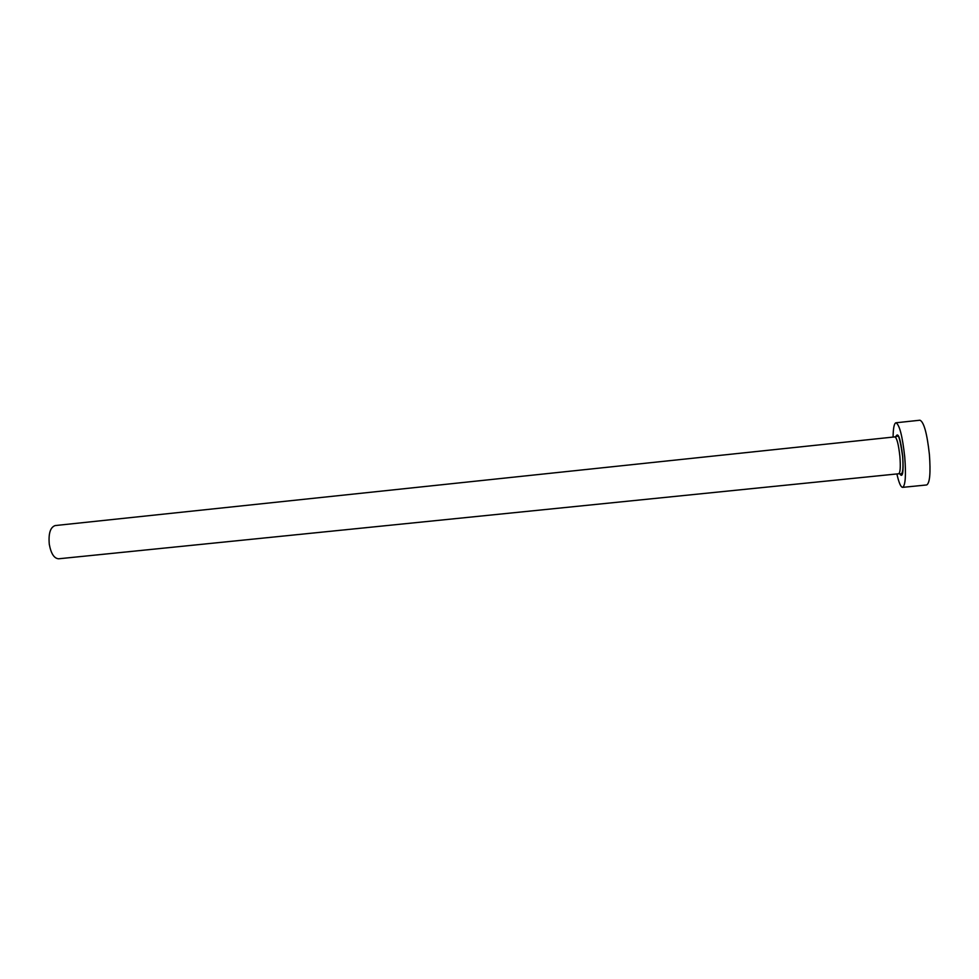 <?xml version="1.0" encoding="UTF-8"?>
<svg xmlns="http://www.w3.org/2000/svg" width="979" height="979" viewBox="0 0 979 979"><rect width="100%" height="100%" fill="white"/><g stroke="black" fill="none" stroke-linecap="round" stroke-linejoin="round"><path stroke-width="1.47" d="M898.71 473.763L58.618 558.789C54.114 558.446 50.994 553.588 49.28 544.238C48.363 533.469 50.333 527.24 55.179 525.564L894.892 436.891C896.911 437.968 898.575 444.478 899.885 456.422C900.68 466.934 900.288 472.71 898.71 473.763L901.194 473.885C902.968 473.041 903.433 467.179 902.601 456.287C900.325 440.66 898.563 433.991 897.302 436.255L894.892 436.891M896.899 473.946C898.869 482.708 900.766 487.175 902.614 487.358C905.428 485.56 906.138 475.451 904.743 457.009C902.43 436.022 899.493 424.617 895.944 422.781C894.17 423.332 893.215 428.104 893.081 437.075M902.614 487.358L926.685 484.96C929.83 483.136 930.735 472.967 929.401 454.464C927.064 433.416 923.919 421.998 919.979 420.211L895.944 422.781M895.773 436.72C898.11 431.543 900.423 438.078 902.711 456.312C903.715 473.236 902.589 478.841 899.358 473.151"/></g></svg>
